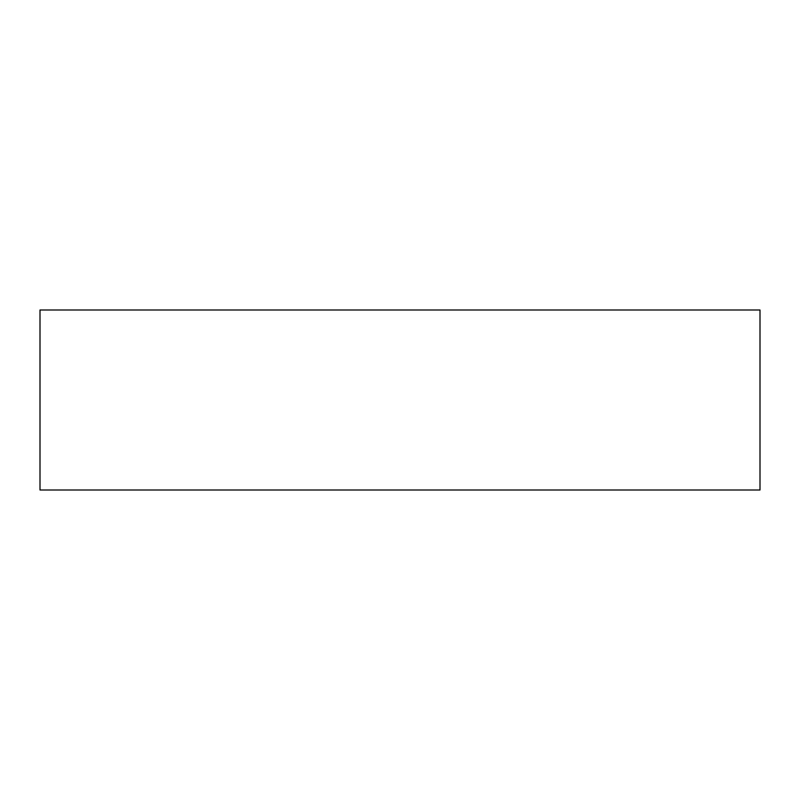 <?xml version="1.0" encoding="UTF-8"?>
<svg xmlns="http://www.w3.org/2000/svg" width="800" height="800" viewBox="0 0 800 800"><rect width="100%" height="100%" fill="white"/><g stroke="black" fill="none" stroke-linecap="round" stroke-linejoin="round"><path stroke-width="1.2" d="M760 400L760 490L40 490L40 310L760 310L760 400"/></g></svg>

